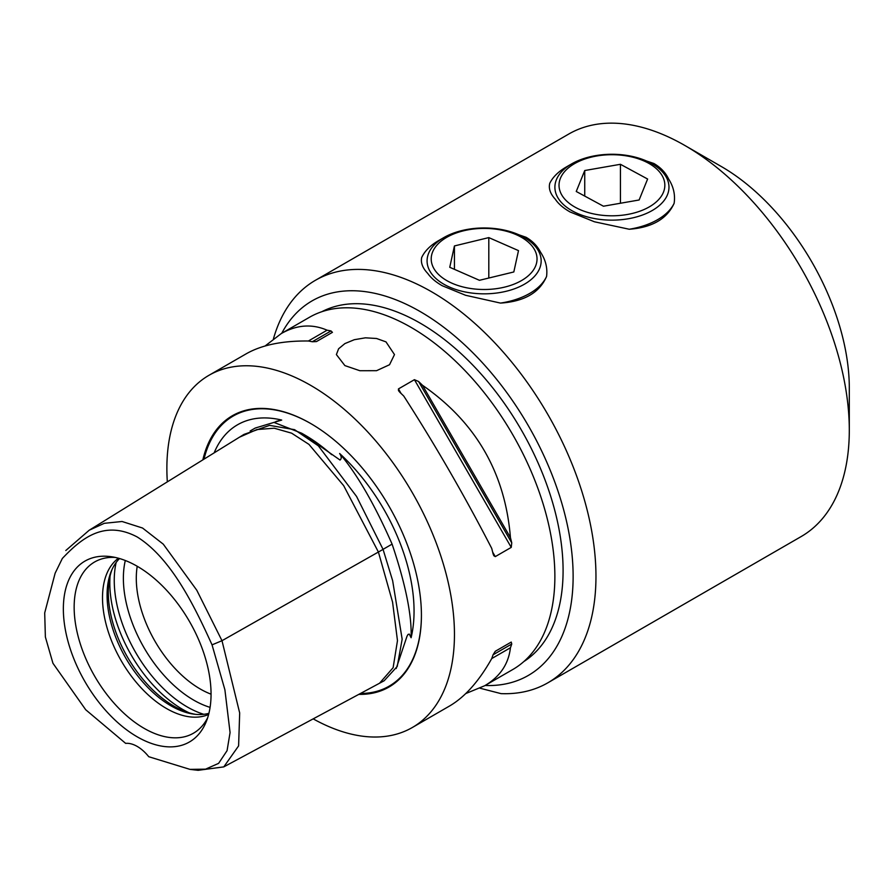 <?xml version="1.0" encoding="UTF-8"?>
<svg xmlns="http://www.w3.org/2000/svg" width="894" height="894" viewBox="0 0 894 894"><rect width="100%" height="100%" fill="white"/><g stroke="black" fill="none" stroke-linecap="round" stroke-linejoin="round"><path stroke-width="1.34" d="M524.454 237.614L526.063 238.542A59.317 34.24 180 0 1 540.457 252.052C545.619 259.841 547.653 267.988 546.558 276.492C539.518 292.696 524.163 301.557 500.506 303.088L465.573 295.277L442.184 285.711C435.691 281.99 430.897 277.9 427.779 273.463C422.627 268.099 420.593 262.802 421.677 257.573A64.558 37.269 180 0 1 438.473 240.687L443.782 237.614A57.037 32.933 180 0 1 462.03 230.54A57.037 32.933 180 0 1 524.454 237.614A57.037 32.933 180 0 1 506.216 291.265A57.037 32.933 180 0 1 436.775 279.263A57.037 32.933 180 0 1 443.782 237.614M546.558 276.492A64.558 37.269 180 0 1 509.122 301.401A64.558 37.269 180 0 1 500.506 303.088M504.607 287.119A52.902 30.541 0 0 0 532.902 247.124A52.902 30.541 0 0 0 463.628 230.786A52.902 30.541 0 0 0 435.344 270.781A52.902 30.541 0 0 0 504.607 287.119M488.806 278.034L488.806 237.603L518.498 250.622L513.815 271.966L479.441 280.303L449.749 267.284L454.431 245.939L454.431 269.34M454.431 245.939L488.806 237.603M507.691 230.909L526.063 237.279C532.556 241.045 537.35 245.973 540.457 252.052M652.274 163.915L653.872 164.842A59.317 34.24 180 0 1 668.611 178.979C673.562 186.757 675.395 194.881 674.121 203.34C667.025 218.918 652.061 227.557 629.242 229.244L594.465 221.79L569.992 211.923C563.22 208.034 558.314 203.776 555.252 199.15C550.313 193.83 548.48 188.567 549.743 183.348A64.558 37.269 180 0 1 566.282 166.988L571.601 163.915A57.037 32.933 180 0 1 650.966 163.189A57.037 32.933 180 0 1 652.274 163.915A57.037 32.933 180 0 1 652.899 210.124A57.037 32.933 180 0 1 572.898 211.219A57.037 32.933 180 0 1 571.601 163.915M674.121 203.34A64.558 37.269 180 0 1 629.242 229.244M575.736 207.531A52.902 30.541 0 0 0 650.519 206.156A52.902 30.541 0 0 0 648.139 162.987A52.902 30.541 0 0 0 573.356 164.351A52.902 30.541 0 0 0 575.736 207.531M620.436 164.295L647.614 179.023L639.121 199.988L603.439 206.212L576.25 191.484L584.743 170.53L620.436 164.295L620.436 203.251M584.743 196.088L584.743 170.53M634.438 156.942L653.872 163.49C660.644 167.424 665.561 172.587 668.611 178.979M313.191 718.865A203.351 117.405 -120 0 0 412.335 727.504A203.351 117.405 -120 0 0 454.454 634.416A203.351 117.405 -120 0 0 365.691 429.768A203.351 117.405 -120 0 0 208.984 375.29A203.351 117.405 -120 0 0 166.876 468.378A203.351 117.405 -120 0 0 167.323 481.855M412.335 727.504L449.581 705.992C464.981 696.974 479.028 681.161 491.734 658.565A203.351 117.405 -120 0 0 493.041 654.821L495.276 651.29L511.245 642.071L511.748 644.015A203.351 117.405 60 0 1 510.44 647.759C508.541 664.119 499.936 676.792 484.637 685.754L512.765 669.528A203.351 117.405 -120 0 0 554.872 576.429A203.351 117.405 -120 0 0 466.109 371.792A203.351 117.405 -120 0 0 309.413 317.314L281.286 333.551C296.707 324.779 311.972 323.662 327.103 330.199A203.351 117.405 60 0 1 331.003 330.936L332.434 332.344L316.454 341.575L312.285 341.743A203.351 117.405 -120 0 0 308.385 341.005C282.47 340.703 261.752 344.961 246.241 353.789L208.984 375.29M265.105 345.978L281.286 333.551M484.637 685.754L465.774 693.565M403.775 396.076A203.351 117.405 -120 0 0 399.875 392.321L398.5 390.644L398.445 388.912L414.425 379.682L418.593 381.514A203.351 117.405 60 0 1 422.482 385.269C475.876 422.158 505.188 472.937 510.44 537.618A203.351 117.405 60 0 1 511.748 542.87L511.245 547.385L495.276 556.616L493.801 555.699L493.041 553.677A203.351 117.405 -120 0 0 491.734 548.424C464.846 496.237 435.523 445.447 403.775 396.076M385.984 341.877L394.489 354.583L389.538 364.73L376.553 370.686L359.857 370.719L344.894 365.601L336.39 354.583L338.602 348.772L344.894 343.587L354.326 339.698L365.434 337.82L376.553 338.491L385.984 341.877M480.011 688.212L501.042 693.632A232.395 134.178 -120 0 0 547.821 682.826A232.395 134.178 -120 0 0 547.832 414.47A232.395 134.178 -120 0 0 315.426 280.291A232.395 134.178 -120 0 0 273.452 338.781M485.084 685.497A216.259 124.858 -120 0 0 528.343 425.723A216.259 124.858 -120 0 0 281.744 333.294M523.817 661.571A202.055 116.656 -120 0 0 563.086 570.64A202.055 116.656 -120 0 0 476.591 369.099A202.055 116.656 -120 0 0 321.818 311.715M547.821 682.826L801.169 536.556A232.395 134.178 -120 0 0 849.3 430.17L849.3 387.996A180.756 104.363 -120 0 0 721.492 166.619L684.972 145.543A232.395 134.178 -120 0 0 568.774 134.033L315.426 280.291M195.507 714.34A92.741 53.539 60 0 1 173.872 706.092A92.741 53.539 60 0 1 111.974 569.646M137.218 566.271A90.372 52.176 -120 0 0 136.29 578.273A90.372 52.176 -120 0 0 200.2 688.972A90.372 52.176 -120 0 0 211.051 694.169M207.665 717.759A98.854 57.071 60 0 1 201.943 726.241A98.854 57.071 60 0 1 144.046 728.308A98.854 57.071 60 0 1 77.219 632.65A98.854 57.071 60 0 1 104.889 558.124A98.854 57.071 60 0 1 115.08 557.409M137.207 566.26A104.442 60.3 60 0 1 206.19 721.804A104.442 60.3 60 0 1 137.207 736.824A104.442 60.3 60 0 1 64.58 625.085A104.442 60.3 60 0 1 110.856 556.66A104.442 60.3 60 0 1 137.207 566.26M118.444 558.225A90.372 52.176 -120 0 0 102.508 597.784A90.372 52.176 -120 0 0 166.418 708.473A90.372 52.176 -120 0 0 208.626 714.451M208.917 713.323A90.372 52.176 60 0 1 193.786 714.138A90.372 52.176 60 0 1 170.977 705.835A90.372 52.176 60 0 1 107.079 595.147A90.372 52.176 60 0 1 111.281 571.244A90.372 52.176 60 0 1 119.55 558.549M62.356 558.426L55.137 573.199L62.356 558.426C80.326 539.585 103.436 519.112 137.207 536.97C170.966 558.102 194.076 605.26 212.046 644.853L224.897 689.788L230.071 732.555L227.065 750.669L218.605 763.364L205.542 769.164L189.986 769.376L148.75 756.715A32.273 18.64 60 0 0 125.652 743.372L85.69 709.724L52.947 663.281L45.37 636.975L44.7 612.926L55.137 573.199M189.986 769.376L198.055 770.326L223.791 766.884L238.597 745.909L239.681 712.976L221.991 640.707L196.792 590.241L163.278 544.167L142.548 528.03L122.053 521.493L104.307 523.314L89.21 530.22L65.798 550.525M212.046 644.853L221.991 640.707L383.068 549.385L356.594 496.494L318.353 445.849L294.573 429.679L269.552 425.365L243.973 434.406L239.491 437.177L256.869 429.556L274.234 428.215L291.6 433.165L308.955 444.385L343.676 485.654L378.408 552.034L392.567 602.098L397.472 640.652L393.125 667.695L379.537 683.239L223.779 766.873M214.147 452.867A146.214 84.416 60 0 1 281.699 420.068L276.201 421.387L274.547 422.65L301.703 433.232L340.033 460.041C341.754 458.611 341.62 456.432 339.619 453.504A146.214 84.416 60 0 1 411.095 637.735L409.284 634.092L408.033 634.449L407.005 636.249L396.187 668.533M281.699 420.068L255.215 428.058L250.152 430.975M411.095 637.735C411.933 615.441 405.597 584.24 392.097 544.122L383.045 549.341M392.097 544.122C374.608 504.361 357.108 474.155 339.619 453.504M379.537 683.239L384.174 680.747L397.238 666.443L402.155 639.199L392.656 580.731L383.068 549.385M202.849 459.862A156.64 90.439 60 0 1 310.665 423.499A156.64 90.439 60 0 1 421.42 615.34A156.64 90.439 60 0 1 358.796 694.37M422.482 385.269L510.44 537.618M510.44 647.759L491.734 658.565M511.245 642.071L495.254 651.301M308.385 341.005L327.103 330.199M849.3 430.17A232.395 134.178 -120 0 0 684.972 145.543M189.047 712.797A103.291 59.63 60 0 1 182.845 709.523A103.291 59.63 60 0 1 110.074 576.015M203.787 714.306A103.291 59.63 60 0 1 187.282 706.964A103.291 59.63 60 0 1 116.142 562.494M210.09 707.366A99.502 57.451 60 0 1 193.741 700.147A99.502 57.451 60 0 1 125.305 560.504M301.703 433.232L304.698 434.965A146.817 84.762 60 0 1 331.685 454.677M204.011 459.147A155.947 90.037 60 0 1 310.911 423.644M421.42 615.061A155.947 90.037 60 0 1 360.472 693.476M418.593 381.514L511.748 542.87M414.425 379.682L511.245 547.385M398.445 388.912L401.071 393.449M492.65 552.079L495.276 556.616M511.748 644.015L493.041 654.821M312.285 341.743L331.003 330.936M89.21 530.22L239.514 437.166"/></g></svg>

